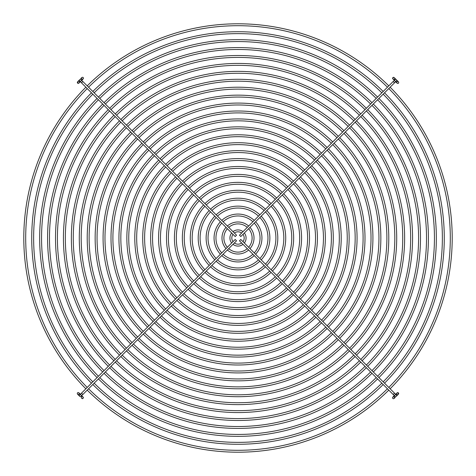 <?xml version="1.0" encoding="UTF-8"?>
<svg xmlns="http://www.w3.org/2000/svg" width="476" height="476" viewBox="0 0 476 476"><rect width="100%" height="100%" fill="white"/><g stroke="black" fill="none" stroke-linecap="round" stroke-linejoin="round"><path stroke-width="0.71" d="M394.955 79.7L394.955 79.7A0.952 0.952 0 0 0 395.627 81.325A0.952 0.952 0 0 0 396.3 79.7A0.952 0.952 0 0 0 394.955 79.7A0.952 0.952 0 0 1 395.627 79.421A0.952 0.952 0 0 0 394.955 79.7L239.464 235.192L240.808 236.536L394.509 82.836L393.164 81.491M79.7 81.045L79.7 81.045A0.952 0.952 0 0 0 81.045 81.045A0.952 0.952 0 0 0 80.373 79.421A0.952 0.952 0 0 0 79.7 81.045A0.952 0.952 0 0 1 79.7 79.7A0.952 0.952 0 0 0 79.7 81.045L235.192 236.536L236.536 235.192L82.836 81.491L81.491 82.836M81.045 394.955A0.952 0.952 0 0 0 79.7 394.955A0.952 0.952 0 0 0 80.373 396.579A0.952 0.952 0 0 0 81.045 394.955A0.952 0.952 0 0 0 79.7 394.955A0.952 0.952 0 0 0 79.7 396.3L78.665 395.264A0.952 0.458 135 0 1 79.016 394.271A0.952 0.458 135 0 1 79.581 393.89A0.952 0.458 135 0 1 80.01 393.92L78.213 392.522C76.826 392.932 76.975 393.848 78.665 395.264M396.3 394.955L396.3 394.955A0.952 0.952 0 0 0 394.955 394.955A0.952 0.952 0 0 0 395.627 396.579A0.952 0.952 0 0 0 396.3 394.955A0.952 0.952 0 0 1 396.3 396.3A0.952 0.952 0 0 0 396.3 394.955L240.808 239.464L239.464 240.808L393.164 394.509L394.509 393.164M259.854 261.199A31.868 31.868 0 0 1 216.146 261.199M214.801 259.854A31.868 31.868 0 0 1 214.801 216.146M216.146 214.801A31.868 31.868 0 0 1 259.854 214.801M258.504 259.848A29.964 29.964 0 0 1 217.496 259.848M216.152 258.504A29.964 29.964 0 0 1 216.152 217.496M217.496 216.152A29.964 29.964 0 0 1 258.504 216.152M254.243 255.588A23.943 23.943 0 0 1 221.756 255.588M220.412 254.243A23.943 23.943 0 0 1 220.412 221.756M221.756 220.412A23.943 23.943 0 0 1 254.243 220.412M252.899 254.243A22.039 22.039 0 0 1 223.101 254.243M221.756 252.899A22.039 22.039 0 0 1 221.756 223.101M223.101 221.756A22.039 22.039 0 0 1 252.899 221.756M248.633 249.977A16.011 16.011 0 0 1 227.367 249.977M226.023 248.633A16.011 16.011 0 0 1 226.023 227.367M227.367 226.023A16.011 16.011 0 0 1 248.633 226.023M247.282 248.627A14.113 14.113 0 0 1 228.718 248.627M227.373 247.282A14.113 14.113 0 0 1 227.373 228.718M228.718 227.373A14.113 14.113 0 0 1 247.282 227.373M243.004 244.349A8.086 8.086 0 0 1 232.996 244.349M231.651 243.004A8.086 8.086 0 0 1 231.651 232.996M232.996 231.651A8.086 8.086 0 0 1 243.004 231.651M241.647 242.992A6.182 6.182 0 0 1 234.353 242.992M233.008 241.647A6.182 6.182 0 0 1 233.008 234.353M234.353 233.008A6.182 6.182 0 0 1 241.647 233.008M244.349 232.996A8.086 8.086 0 0 1 244.349 243.004M242.992 234.353A6.182 6.182 0 0 1 242.992 241.647M249.977 227.367A16.011 16.011 0 0 1 249.977 248.633M248.627 228.718A14.113 14.113 0 0 1 248.627 247.282M255.588 221.756A23.943 23.943 0 0 1 255.588 254.243M254.243 223.101A22.039 22.039 0 0 1 254.243 252.899M261.199 216.146A31.868 31.868 0 0 1 261.199 259.854M259.848 217.496A29.964 29.964 0 0 1 259.848 258.504M395.627 81.325A0.952 0.952 0 0 0 396.3 81.045A0.952 0.952 0 0 1 394.955 81.045L392.522 78.213L393.468 77.261L394.42 77.814A0.952 0.946 -45 0 1 393.747 79.438A0.952 0.946 -45 0 1 392.873 78.129A0.952 0.946 -45 0 1 394.42 77.814L396.889 80.289M80.373 81.717L78.213 83.478L77.54 81.854L77.814 81.58A0.952 0.946 -135 0 1 79.367 81.896A0.952 0.946 -135 0 1 78.486 83.205A0.952 0.946 -135 0 1 77.814 81.58L79.7 79.7A0.952 0.952 0 0 1 81.045 79.7A0.952 0.952 0 0 1 81.045 81.045L83.478 78.213C83.086 76.826 82.169 76.975 80.736 78.665A0.952 0.458 -135 0 1 81.729 79.016A0.952 0.458 -135 0 1 82.11 79.581A0.952 0.458 -135 0 1 82.08 80.01L81.717 80.373M81.717 395.627L83.478 397.787L82.532 398.739L81.58 398.186A0.952 0.946 135 0 1 82.253 396.562A0.952 0.946 135 0 1 83.127 397.871A0.952 0.946 135 0 1 81.58 398.186M82.836 394.509L81.491 393.164L235.192 239.464L236.536 240.808L81.045 396.3M395.627 394.283L397.787 392.522L398.46 394.146L398.186 394.42A0.952 0.946 45 0 1 396.633 394.104A0.952 0.946 45 0 1 397.514 392.795A0.952 0.946 45 0 1 398.186 394.42L396.3 396.3A0.952 0.952 0 0 1 394.955 396.3A0.952 0.952 0 0 1 394.955 394.955L392.522 397.787C392.914 399.174 393.83 399.025 395.264 397.335A0.952 0.458 45 0 1 394.271 396.984A0.952 0.458 45 0 1 393.89 396.419A0.952 0.458 45 0 1 393.92 395.99L394.283 395.627M265.459 266.804A39.794 39.794 0 0 1 210.541 266.804M209.196 265.459A39.794 39.794 0 0 1 209.196 210.541M210.541 209.196A39.794 39.794 0 0 1 265.459 209.196M264.115 265.459A37.896 37.896 0 0 1 211.885 265.459M210.541 264.115A37.896 37.896 0 0 1 210.541 211.885M211.885 210.541A37.896 37.896 0 0 1 264.115 210.541M266.804 210.541A39.794 39.794 0 0 1 266.804 265.459M265.459 211.885A37.896 37.896 0 0 1 265.459 264.115M271.064 272.409A47.725 47.725 0 0 1 204.936 272.409M203.591 271.064A47.725 47.725 0 0 1 203.591 204.936M204.936 203.591A47.725 47.725 0 0 1 271.064 203.591M269.719 271.064A45.821 45.821 0 0 1 206.281 271.064M204.936 269.719A45.821 45.821 0 0 1 204.936 206.281M206.281 204.936A45.821 45.821 0 0 1 269.719 204.936M272.409 204.936A47.725 47.725 0 0 1 272.409 271.064M271.064 206.281A45.821 45.821 0 0 1 271.064 269.719M276.675 278.02A55.65 55.65 0 0 1 199.325 278.02M197.98 276.675A55.65 55.65 0 0 1 197.98 199.325M199.325 197.98A55.65 55.65 0 0 1 276.675 197.98M275.324 276.675A53.746 53.746 0 0 1 200.676 276.675M199.325 275.324A53.746 53.746 0 0 1 199.325 200.676M200.676 199.325A53.746 53.746 0 0 1 275.324 199.325M278.02 199.325A55.65 55.65 0 0 1 278.02 276.675M276.675 200.676A53.746 53.746 0 0 1 276.675 275.324M282.28 283.625A63.576 63.576 0 0 1 193.72 283.625M192.375 282.28A63.576 63.576 0 0 1 192.375 193.72M193.72 192.375A63.576 63.576 0 0 1 282.28 192.375M280.935 282.28A61.678 61.678 0 0 1 195.065 282.28M193.72 280.935A61.678 61.678 0 0 1 193.72 195.065M195.065 193.72A61.678 61.678 0 0 1 280.935 193.72M283.625 193.72A63.576 63.576 0 0 1 283.625 282.28M282.28 195.065A61.678 61.678 0 0 1 282.28 280.935M287.885 289.229A71.507 71.507 0 0 1 188.115 289.229M186.77 287.885A71.507 71.507 0 0 1 186.77 188.115M188.115 186.77A71.507 71.507 0 0 1 287.885 186.77M286.54 287.885A69.603 69.603 0 0 1 189.46 287.885M188.115 286.54A69.603 69.603 0 0 1 188.115 189.46M189.46 188.115A69.603 69.603 0 0 1 286.54 188.115M289.229 188.115A71.507 71.507 0 0 1 289.229 287.885M287.885 189.46A69.603 69.603 0 0 1 287.885 286.54M293.49 294.834A79.432 79.432 0 0 1 182.51 294.834M181.166 293.49A79.432 79.432 0 0 1 181.166 182.51M182.51 181.166A79.432 79.432 0 0 1 293.49 181.166M292.145 293.49A77.529 77.529 0 0 1 183.855 293.49M182.51 292.145A77.529 77.529 0 0 1 182.51 183.855M183.855 182.51A77.529 77.529 0 0 1 292.145 182.51M294.834 182.51A79.432 79.432 0 0 1 294.834 293.49M293.49 183.855A77.529 77.529 0 0 1 293.49 292.145M299.095 300.445A87.358 87.358 0 0 1 176.905 300.445M175.555 299.095A87.358 87.358 0 0 1 175.555 176.905M176.905 175.555A87.358 87.358 0 0 1 299.095 175.555M297.75 299.095A85.46 85.46 0 0 1 178.25 299.095M176.905 297.75A85.46 85.46 0 0 1 176.905 178.25M178.25 176.905A85.46 85.46 0 0 1 297.75 176.905M300.445 176.905A87.358 87.358 0 0 1 300.445 299.095M299.095 178.25A85.46 85.46 0 0 1 299.095 297.75M304.705 306.05A95.289 95.289 0 0 1 171.295 306.05M169.95 304.705A95.289 95.289 0 0 1 169.95 171.295M171.295 169.95A95.289 95.289 0 0 1 304.705 169.95M303.355 304.705A93.385 93.385 0 0 1 172.645 304.705M171.295 303.355A93.385 93.385 0 0 1 171.295 172.645M172.645 171.295A93.385 93.385 0 0 1 303.355 171.295M306.05 171.295A95.289 95.289 0 0 1 306.05 304.705M304.705 172.645A93.385 93.385 0 0 1 304.705 303.355M310.31 311.655A103.215 103.215 0 0 1 165.69 311.655M164.345 310.31A103.215 103.215 0 0 1 164.345 165.69M165.69 164.345A103.215 103.215 0 0 1 310.31 164.345M308.966 310.31A101.311 101.311 0 0 1 167.034 310.31M165.69 308.966A101.311 101.311 0 0 1 165.69 167.034M167.034 165.69A101.311 101.311 0 0 1 308.966 165.69M311.655 165.69A103.215 103.215 0 0 1 311.655 310.31M310.31 167.034A101.311 101.311 0 0 1 310.31 308.966M315.915 317.26A111.14 111.14 0 0 1 160.085 317.26M158.74 315.915A111.14 111.14 0 0 1 158.74 160.085M160.085 158.74A111.14 111.14 0 0 1 315.915 158.74M314.571 315.915A109.242 109.242 0 0 1 161.429 315.915M160.085 314.571A109.242 109.242 0 0 1 160.085 161.429M161.429 160.085A109.242 109.242 0 0 1 314.571 160.085M317.26 160.085A111.14 111.14 0 0 1 317.26 315.915M315.915 161.429A109.242 109.242 0 0 1 315.915 314.571M321.52 322.865A119.071 119.071 0 0 1 154.48 322.865M153.135 321.52A119.071 119.071 0 0 1 153.135 154.48M154.48 153.135A119.071 119.071 0 0 1 321.52 153.135M320.175 321.52A117.167 117.167 0 0 1 155.825 321.52M154.48 320.175A117.167 117.167 0 0 1 154.48 155.825M155.825 154.48A117.167 117.167 0 0 1 320.175 154.48M322.865 154.48A119.071 119.071 0 0 1 322.865 321.52M321.52 155.825A117.167 117.167 0 0 1 321.52 320.175M327.125 328.47A126.997 126.997 0 0 1 148.875 328.47M147.53 327.125A126.997 126.997 0 0 1 147.53 148.875M148.875 147.53A126.997 126.997 0 0 1 327.125 147.53M325.78 327.125A125.093 125.093 0 0 1 150.22 327.125M148.875 325.78A125.093 125.093 0 0 1 148.875 150.22M150.22 148.875A125.093 125.093 0 0 1 325.78 148.875M328.47 148.875A126.997 126.997 0 0 1 328.47 327.125M327.125 150.22A125.093 125.093 0 0 1 327.125 325.78M332.73 334.075A134.928 134.928 0 0 1 143.27 334.075M141.925 332.73A134.928 134.928 0 0 1 141.925 143.27M143.27 141.925A134.928 134.928 0 0 1 332.73 141.925M331.385 332.73A133.024 133.024 0 0 1 144.615 332.73M143.27 331.385A133.024 133.024 0 0 1 143.27 144.615M144.615 143.27A133.024 133.024 0 0 1 331.385 143.27M334.075 143.27A134.928 134.928 0 0 1 334.075 332.73M332.73 144.615A133.024 133.024 0 0 1 332.73 331.385M338.335 339.685A142.854 142.854 0 0 1 137.665 339.685M136.314 338.335A142.854 142.854 0 0 1 136.314 137.665M137.665 136.314A142.854 142.854 0 0 1 338.335 136.314M336.99 338.335A140.95 140.95 0 0 1 139.01 338.335M137.665 336.99A140.95 140.95 0 0 1 137.665 139.01M139.01 137.665A140.95 140.95 0 0 1 336.99 137.665M339.685 137.665A142.854 142.854 0 0 1 339.685 338.335M338.335 139.01A140.95 140.95 0 0 1 338.335 336.99M343.946 345.29A150.779 150.779 0 0 1 132.054 345.29M130.71 343.946A150.779 150.779 0 0 1 130.71 132.054M132.054 130.71A150.779 150.779 0 0 1 343.946 130.71M342.595 343.946A148.875 148.875 0 0 1 133.405 343.946M132.054 342.595A148.875 148.875 0 0 1 132.054 133.405M133.405 132.054A148.875 148.875 0 0 1 342.595 132.054M345.29 132.054A150.779 150.779 0 0 1 345.29 343.946M343.946 133.405A148.875 148.875 0 0 1 343.946 342.595M349.551 350.895A158.71 158.71 0 0 1 126.449 350.895M125.105 349.551A158.71 158.71 0 0 1 125.105 126.449M126.449 125.105A158.71 158.71 0 0 1 349.551 125.105M348.206 349.551A156.806 156.806 0 0 1 127.794 349.551M126.449 348.206A156.806 156.806 0 0 1 126.449 127.794M127.794 126.449A156.806 156.806 0 0 1 348.206 126.449M350.895 126.449A158.71 158.71 0 0 1 350.895 349.551M349.551 127.794A156.806 156.806 0 0 1 349.551 348.206M355.155 356.5A166.636 166.636 0 0 1 120.844 356.5M119.5 355.155A166.636 166.636 0 0 1 119.5 120.844M120.844 119.5A166.636 166.636 0 0 1 355.155 119.5M353.811 355.155A164.732 164.732 0 0 1 122.189 355.155M120.844 353.811A164.732 164.732 0 0 1 120.844 122.189M122.189 120.844A164.732 164.732 0 0 1 353.811 120.844M356.5 120.844A166.636 166.636 0 0 1 356.5 355.155M355.155 122.189A164.732 164.732 0 0 1 355.155 353.811M360.76 362.105A174.561 174.561 0 0 1 115.24 362.105M113.895 360.76A174.561 174.561 0 0 1 113.895 115.24M115.24 113.895A174.561 174.561 0 0 1 360.76 113.895M359.416 360.76A172.663 172.663 0 0 1 116.584 360.76M115.24 359.416A172.663 172.663 0 0 1 115.24 116.584M116.584 115.24A172.663 172.663 0 0 1 359.416 115.24M362.105 115.24A174.561 174.561 0 0 1 362.105 360.76M360.76 116.584A172.663 172.663 0 0 1 360.76 359.416M366.365 367.71A182.492 182.492 0 0 1 109.635 367.71M108.29 366.365A182.492 182.492 0 0 1 108.29 109.635M109.635 108.29A182.492 182.492 0 0 1 366.365 108.29M365.021 366.365A180.588 180.588 0 0 1 110.979 366.365M109.635 365.021A180.588 180.588 0 0 1 109.635 110.979M110.979 109.635A180.588 180.588 0 0 1 365.021 109.635M367.71 109.635A182.492 182.492 0 0 1 367.71 366.365M366.365 110.979A180.588 180.588 0 0 1 366.365 365.021M371.97 373.315A190.418 190.418 0 0 1 104.03 373.315M102.685 371.97A190.418 190.418 0 0 1 102.685 104.03M104.03 102.685A190.418 190.418 0 0 1 371.97 102.685M370.625 371.97A188.514 188.514 0 0 1 105.374 371.97M104.03 370.625A188.514 188.514 0 0 1 104.03 105.374M105.374 104.03A188.514 188.514 0 0 1 370.625 104.03M373.315 104.03A190.418 190.418 0 0 1 373.315 371.97M371.97 105.374A188.514 188.514 0 0 1 371.97 370.625M377.575 378.92A198.343 198.343 0 0 1 98.425 378.92M97.08 377.575A198.343 198.343 0 0 1 97.08 98.425M98.425 97.08A198.343 198.343 0 0 1 377.575 97.08M376.23 377.575A196.445 196.445 0 0 1 99.77 377.575M98.425 376.23A196.445 196.445 0 0 1 98.425 99.77M99.77 98.425A196.445 196.445 0 0 1 376.23 98.425M378.92 98.425A198.343 198.343 0 0 1 378.92 377.575M377.575 99.77A196.445 196.445 0 0 1 377.575 376.23M383.18 384.531A206.275 206.275 0 0 1 92.82 384.531M91.469 383.18A206.275 206.275 0 0 1 91.469 92.82M92.82 91.469A206.275 206.275 0 0 1 383.18 91.469M381.835 383.18A204.371 204.371 0 0 1 94.165 383.18M92.82 381.835A204.371 204.371 0 0 1 92.82 94.165M94.165 92.82A204.371 204.371 0 0 1 381.835 92.82M384.531 92.82A206.275 206.275 0 0 1 384.531 383.18M383.18 94.165A204.371 204.371 0 0 1 383.18 381.835M388.791 390.136A214.2 214.2 0 0 1 87.209 390.136M85.864 388.791A214.2 214.2 0 0 1 85.864 87.209M87.209 85.864A214.2 214.2 0 0 1 388.791 85.864M387.44 388.791A212.296 212.296 0 0 1 88.56 388.791M87.209 387.44A212.296 212.296 0 0 1 87.209 88.56M88.56 87.209A212.296 212.296 0 0 1 387.44 87.209M390.136 87.209A214.2 214.2 0 0 1 390.136 388.791M388.791 88.56A212.296 212.296 0 0 1 388.791 387.44M397.335 80.736C399.025 82.164 399.174 83.08 397.787 83.478L395.99 82.08A0.952 0.458 -45 0 0 396.419 82.11A0.952 0.458 -45 0 0 396.984 81.729A0.952 0.458 -45 0 0 397.335 80.736L396.3 79.7A0.952 0.952 0 0 1 396.3 81.045L394.509 82.836M80.373 394.675A0.952 0.952 0 0 0 79.7 394.955L81.491 393.164M395.99 82.08L397.115 83.205L396.835 82.526M82.08 80.01L83.205 78.885L82.526 79.165M80.01 393.92L78.885 392.795L79.165 393.473M393.92 395.99L392.795 397.115L393.473 396.835M393.164 394.509L394.955 396.3M398.519 392.867L398.698 393.735L398.186 394.414M394.42 397.781L394.146 398.46L395.211 397.389M82.836 81.491L81.045 79.7M77.54 394.146L78.219 394.42M77.481 83.133L77.302 82.265L77.814 81.586M81.58 78.219L81.854 77.54L80.789 78.611M392.522 78.213L392.581 77.874M393.468 77.261L394.146 77.54M397.781 81.58L398.46 81.854L397.74 81.134"/></g></svg>
